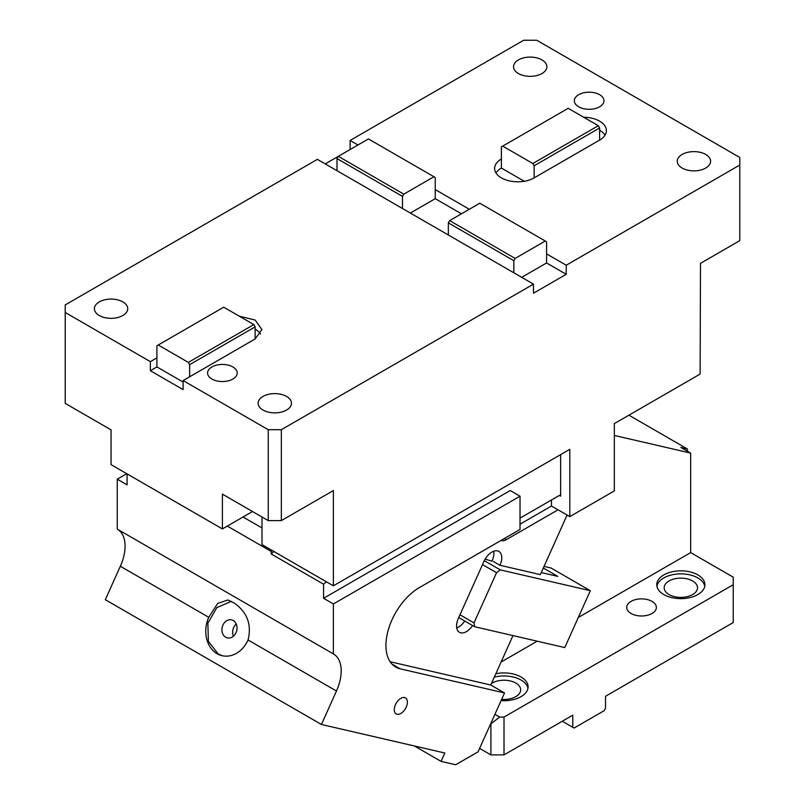 <?xml version="1.0" encoding="UTF-8"?>
<svg xmlns="http://www.w3.org/2000/svg" width="805" height="805" viewBox="0 0 805 805"><rect width="100%" height="100%" fill="white"/><g stroke="black" fill="none" stroke-linecap="round" stroke-linejoin="round"><path stroke-width="1.21" d="M350.105 149.529L350.105 140.452L523.663 40.25L536.754 40.25L739.785 157.468L739.785 240.655L700.491 263.336L700.129 374.073L614.336 423.601L614.336 490.909L569.809 516.619L569.809 449.321L333.381 585.819L333.381 490.557L281.337 520.604L268.246 520.604L222.401 494.139L222.401 528.925L252.529 511.527M286.58 396.432A16.674 9.63 180 0 1 291.46 403.235A16.674 9.63 180 0 1 281.176 412.13A16.674 9.63 180 0 1 263.004 410.047A16.674 9.63 180 0 1 258.123 403.235A16.674 9.63 180 0 1 268.407 394.339A16.674 9.63 180 0 1 286.58 396.432M268.246 429.709L281.337 429.709L533.484 284.135L317.361 159.36L65.215 304.924L65.215 312.491L150.354 361.646L156.905 357.863L156.905 366.939L150.354 370.723L183.107 389.62L183.107 380.554L268.246 429.709L268.246 520.604M183.107 380.554L255.145 338.955L261.927 329.507L255.145 320.048L239.196 316.144M99.277 315.52A16.674 9.63 180 0 1 94.396 308.707A16.674 9.63 180 0 1 104.68 299.812A16.674 9.63 180 0 1 122.853 301.905A16.674 9.63 180 0 1 127.733 308.707A16.674 9.63 180 0 1 117.439 317.603A16.674 9.63 180 0 1 99.277 315.52M211.916 379.034A14.822 8.553 180 0 1 207.579 372.987A14.822 8.553 180 0 1 216.726 365.088A14.822 8.553 180 0 1 232.876 366.939A14.822 8.553 180 0 1 237.213 372.987A14.822 8.553 180 0 1 228.067 380.896A14.822 8.553 180 0 1 211.916 379.034M189.648 376.77L189.648 364.665L188.34 362.401L158.213 345.003L156.905 345.768L156.905 357.863M158.213 345.003L223.71 307.198L253.837 324.586L255.145 326.86L255.145 338.955M260.548 334.045A23.154 13.373 0 0 0 255.145 329.124M188.34 362.401L253.837 324.586M189.648 364.665L255.145 326.86M183.107 382.063L156.905 366.939M150.354 361.646L150.354 370.723M333.381 585.819L261.997 544.603L261.997 517.001M541.996 59.912A16.674 9.63 180 0 1 546.877 66.714A16.674 9.63 180 0 1 536.593 75.61A16.674 9.63 180 0 1 518.42 73.527A16.674 9.63 180 0 1 513.54 66.714A16.674 9.63 180 0 1 523.824 57.829A16.674 9.63 180 0 1 541.996 59.912M705.723 154.439A16.674 9.63 180 0 1 710.604 161.242A16.674 9.63 180 0 1 700.32 170.137A16.674 9.63 180 0 1 682.147 168.054A16.674 9.63 180 0 1 677.267 161.242A16.674 9.63 180 0 1 687.561 152.356A16.674 9.63 180 0 1 705.723 154.439M599.624 94.698A14.822 8.553 180 0 1 603.971 100.746A14.822 8.553 180 0 1 594.825 108.655A14.822 8.553 180 0 1 578.674 106.793A14.822 8.553 180 0 1 574.327 100.746A14.822 8.553 180 0 1 583.484 92.847A14.822 8.553 180 0 1 599.624 94.698M599.624 127.975L599.624 140.07L534.138 177.885L534.138 165.78L599.624 127.975L598.316 125.701L532.83 163.516L534.138 165.78M524.266 181.256L501.394 168.054A23.154 13.373 0 0 0 495.981 172.964M501.394 168.054L501.394 158.977A23.154 13.373 0 0 0 494.612 168.426A23.154 13.373 0 0 0 501.394 177.885A23.154 13.373 0 0 0 534.138 177.885M501.394 158.977L501.394 146.872L502.702 146.118L532.83 163.516M598.316 125.701L568.189 108.313L502.702 146.118M605.038 135.16A23.154 13.373 0 0 0 599.624 130.239M599.624 140.07A23.154 13.373 0 0 0 606.407 130.621A23.154 13.373 0 0 0 599.624 121.163A23.154 13.373 0 0 0 583.685 117.248M533.484 284.135L533.484 293.211L566.227 274.304L566.227 265.227L546.585 253.887L546.585 241.782L479.78 203.212L449.653 220.61L515.15 258.415L545.267 241.027M521.69 277.323L546.585 262.953L566.227 274.304M449.653 220.61L448.345 222.874L513.832 260.689L513.832 272.784M448.345 222.874L448.345 234.98M350.105 140.452L357.963 144.991M337.013 170.7L337.013 158.595L338.321 156.331L325.22 163.888M337.013 158.595L402.5 196.41L403.808 194.146L338.321 156.331L368.449 138.933L435.243 177.503L435.243 189.608L469.305 209.27M403.808 194.146L433.935 176.748M402.5 196.41L402.5 208.505M410.359 213.043L435.243 198.674L461.446 213.808M435.243 198.674L435.243 189.608M513.832 260.689L515.15 258.415M546.585 262.953L546.585 253.887M739.785 165.025L566.227 265.227M569.809 516.619L551.465 506.033L551.465 499.986M559.324 495.447L560.632 496.202L560.632 454.614M281.337 429.709L281.337 520.604M65.215 312.491L65.215 403.386L111.06 429.86L111.06 464.646L222.401 528.925M236.237 624.046A9.258 7.446 -77 0 0 233.43 636.202M225.712 637.248A9.258 7.446 -77 0 0 227.382 637.902A9.258 7.446 -77 0 0 236.429 631.633A9.258 7.446 -77 0 0 233.229 620.524A9.258 7.446 -77 0 0 231.558 619.86A9.258 7.446 -77 0 0 222.522 626.129A9.258 7.446 -77 0 0 225.712 637.248M231.458 601.345L216.887 607.564L207.861 623.191L208.374 641.333L218.205 653.972L222.683 655.823M208.757 617.294A27.783 22.339 -77 0 0 217.129 653.72A27.783 22.339 -77 0 0 222.14 655.703A27.783 22.339 -77 0 0 248.051 639.975C251.854 624.72 247.326 612.454 234.456 603.187L227.906 599.997L217.722 603.408L208.757 617.294L120.337 566.247L105.314 599.705L321.437 724.48L444.823 753.007L441.07 761.369L414.394 745.973M390.133 661.74L490.768 685.015L504.524 692.954L400.186 668.824A47.233 27.269 120 0 1 395.728 667.083A47.233 27.269 120 0 1 388.483 629.228A47.233 27.269 120 0 1 419.345 587.61L520.03 529.479L520.03 496.202L333.381 603.961L333.381 653.891A37.05 21.393 -60 0 1 333.522 653.982A37.05 21.393 -60 0 1 336.46 691.022L321.437 724.48M117.55 529.288A37.05 21.393 -60 0 1 120.337 566.247M333.381 653.891L117.258 529.116L117.258 479.186L127.079 484.862L127.079 473.893M126.757 473.702L117.258 479.186M273.931 551.495L271.164 553.951L271.164 551.405L227.312 526.088M326.327 581.743L323.56 584.199L271.164 553.951M243.03 517.011L261.997 527.959M271.164 551.405L272.472 550.65M504.524 692.954L478.079 751.83L455.7 764.75L441.07 761.369M551.465 506.033L520.03 524.186M501.082 540.417A11.119 6.42 120 0 0 506.275 539.682L558.016 509.817M484.298 560.683L500.197 569.86L496.554 572.707L482.517 564.607M459.977 614.789L474.014 622.889L474.658 626.733L458.739 617.546M496.554 572.707L474.014 622.889M491.936 561.155L485.143 559.133M493.425 561.498L499.975 565.281A13.896 8.02 120 0 0 498.879 551.385A13.896 8.02 120 0 0 491.925 552.069A13.896 8.02 120 0 0 483.886 561.558L458.337 618.431A13.896 8.02 120 0 0 459.444 632.317A13.896 8.02 120 0 0 466.387 631.633A13.896 8.02 120 0 0 472.575 625.535M456.727 627.94A13.896 8.02 120 0 0 458.528 627.095A13.896 8.02 120 0 0 464.716 620.997M492.117 560.743A13.896 8.02 120 0 0 493.727 551.224M474.658 626.733L564.788 647.572L590.327 590.699L500.197 569.86M541.282 572.556L557.805 576.38L543.325 568.018M544.049 566.398L551.033 568.008L590.327 590.699M567.102 515.059L540.356 574.609L499.975 565.281M512.966 635.588L490.768 685.015M520.03 496.202L510.209 490.527L323.56 598.296L323.56 584.199M333.381 603.961L323.56 598.296M520.03 518.128L560.632 494.693M400.84 713.471A9.258 5.343 120 0 0 406.887 705.311A9.258 5.343 120 0 0 405.468 697.885A9.258 5.343 120 0 0 400.84 698.348A9.258 5.343 120 0 0 394.782 706.508A9.258 5.343 120 0 0 396.211 713.924A9.258 5.343 120 0 0 400.84 713.471M614.336 435.455L690.66 453.104L680.839 447.429L687.39 448.949L628.916 415.189M490.537 724.098L499.694 717.074L494.924 714.317M479.629 748.378L490.909 754.889L504.011 754.889L572.778 715.182L572.778 727.287L574.086 728.042L604.213 710.644L605.521 708.38L605.521 696.275L733.234 622.547L733.234 577.175L690.66 552.592L578.302 617.465M537.207 641.193L501.082 662.052M690.66 552.592L690.66 453.104M687.39 451.213L687.39 448.949M499.694 717.074L504.011 717.074L504.011 754.889M733.234 584.732L504.011 717.074M673.715 571.459A24.08 13.906 180 0 1 697.865 574.901A24.08 13.906 180 0 1 704.918 584.732A24.08 13.906 180 0 1 690.056 597.582A24.08 13.906 180 0 1 663.813 594.563A24.08 13.906 180 0 1 656.759 584.732A24.08 13.906 180 0 1 657.836 580.626A24.08 13.906 180 0 1 673.715 571.459M495.83 673.755A24.08 13.906 180 0 1 496.886 673.544A24.08 13.906 180 0 1 521.036 676.995A24.08 13.906 180 0 1 528.09 686.826A24.08 13.906 180 0 1 501.082 700.622M652.02 601.375A14.822 8.553 180 0 1 656.367 607.423A14.822 8.553 180 0 1 647.21 615.332A14.822 8.553 180 0 1 631.07 613.47A14.822 8.553 180 0 1 626.723 607.423A14.822 8.553 180 0 1 635.87 599.514A14.822 8.553 180 0 1 652.02 601.375M704.778 586.251A24.08 13.906 0 0 0 697.865 577.93A24.08 13.906 0 0 0 672.849 574.649A24.08 13.906 0 0 0 656.9 586.251M527.949 688.335A24.08 13.906 0 0 0 521.036 680.024A24.08 13.906 0 0 0 494.31 677.126M572.778 727.287L562.303 721.24M491.432 683.536A16.674 9.63 180 0 1 515.804 683.043A16.674 9.63 180 0 1 520.684 689.855A16.674 9.63 180 0 1 501.636 699.374M692.622 580.958A16.674 9.63 180 0 1 697.512 587.761A16.674 9.63 180 0 1 687.218 596.656A16.674 9.63 180 0 1 669.046 594.563A16.674 9.63 180 0 1 664.165 587.761A16.674 9.63 180 0 1 674.459 578.865A16.674 9.63 180 0 1 692.622 580.958M490.909 754.889L490.909 724.319M336.46 691.022L248.051 639.975M504.312 538.555L506.275 539.682M391.985 664.095L400.186 668.824"/></g></svg>
